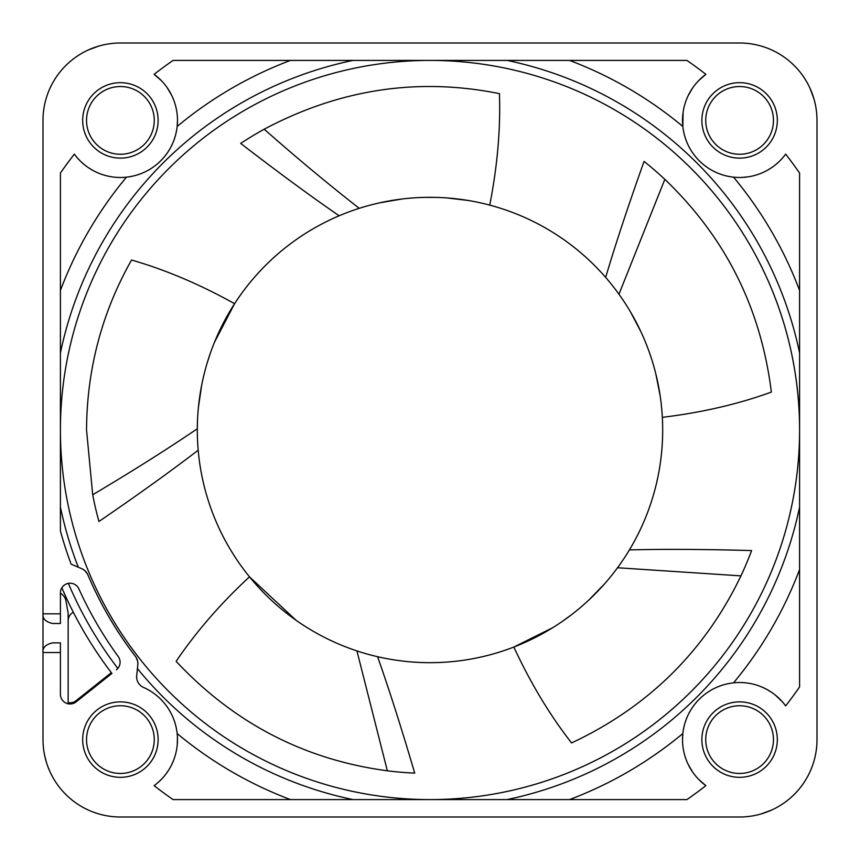 <?xml version="1.0" encoding="UTF-8"?>
<svg xmlns="http://www.w3.org/2000/svg" width="860" height="860" viewBox="0 0 860 860"><rect width="100%" height="100%" fill="white"/><g stroke="black" fill="none" stroke-linecap="round" stroke-linejoin="round"><path stroke-width="1.29" d="M294.464 817L739.6 817A77.4 77.4 0 0 0 817 739.6L817 120.4A77.4 77.4 0 0 0 739.6 43L120.4 43A77.4 77.4 0 0 0 43 120.4L43 613.825C42.473 618.727 45.698 621.952 52.675 623.5L60.415 623.5L60.415 613.825L43 613.825L43 739.6A77.4 77.4 0 0 0 120.4 817L294.55 817M60.415 593.185A11.61 11.61 0 0 1 66.048 601.226L68.155 613.201L68.155 703.792M92.267 758.445A33.862 33.862 0 0 0 154.262 739.6A33.862 33.862 0 0 0 116.992 705.909A33.862 33.862 0 0 0 86.537 739.6A33.862 33.862 0 0 0 120.4 773.462A33.862 33.862 0 0 1 86.537 739.6A33.862 33.862 0 0 1 118.304 705.802A33.862 33.862 0 0 0 86.537 739.6M46.504 762.637L44.709 755.757M49.858 771.463L48.181 767.432M73.326 612.255A9.675 9.675 0 0 0 68.155 620.823M60.415 652.525L60.415 642.85L52.675 642.85C45.698 644.398 42.473 647.623 43 652.525L60.415 652.525L60.415 694.321A9.675 9.675 0 0 0 76.11 701.889L111.907 673.423A400.545 400.545 0 0 1 61.855 587.81L62.651 586.703M116.938 669.381L116.444 669.811A9.675 9.675 0 0 0 118.239 656.556A385.377 385.377 0 0 1 78.905 588.896A9.675 9.675 0 0 0 60.415 592.884L60.415 613.825M66.478 583.886L68.37 583.37A392.805 392.805 0 0 0 117.841 668.446M43 652.525L43 739.6L43 652.525M705.888 74.336A450.124 450.124 0 0 0 686.946 60.415L173.053 60.415A450.124 450.124 0 0 0 154.112 74.336A57.082 57.082 0 0 1 120.4 177.482A57.082 57.082 0 0 1 74.336 154.112A450.124 450.124 0 0 0 60.415 173.053L60.415 530.975A383.13 383.13 0 0 0 71.133 564.16L81.84 568.729A11.61 11.61 0 0 1 87.87 574.835A371.52 371.52 0 0 0 135.471 656.449A11.61 11.61 0 0 1 137.815 664.716L136.697 675.616A11.61 11.61 0 0 0 143.534 687.419A57.082 57.082 0 0 1 154.112 785.664A450.124 450.124 0 0 0 173.053 799.585L686.946 799.585A450.124 450.124 0 0 0 705.888 785.664A57.082 57.082 0 0 1 739.6 682.517A57.082 57.082 0 0 1 785.664 705.888A450.124 450.124 0 0 0 799.585 686.946L799.585 173.053A450.124 450.124 0 0 0 785.664 154.112A57.082 57.082 0 0 1 688.699 146.232A57.082 57.082 0 0 1 705.888 74.336L698.632 80.646M680.174 817L686.71 817M771.71 810.023L761.207 813.925M760.498 814.13L759.52 814.399M758.24 814.721L756.692 815.087M754.876 815.474L752.812 815.861M705.737 739.6A33.862 33.862 0 0 0 739.6 773.462A33.862 33.862 0 0 1 708.253 752.414A33.862 33.862 0 0 0 772.441 747.856A33.862 33.862 0 0 0 755.607 709.758A33.862 33.862 0 0 0 705.737 739.6M817 173.29L817 256.764M817 179.826L817 294.55M810.023 88.29L813.925 98.793M814.13 99.502L814.399 100.48M814.721 101.759L815.087 103.307M815.474 105.124L815.861 107.188M256.764 43L173.29 43M179.826 43L294.55 43M98.793 46.075L88.29 49.977M99.502 45.87L100.48 45.602M101.759 45.279L103.307 44.913M105.124 44.526L107.188 44.139M150.242 104.393A33.862 33.862 0 0 0 86.548 119.357A33.862 33.862 0 0 0 120.4 154.262A33.862 33.862 0 0 0 150.242 104.393A33.862 33.862 0 0 0 96.46 96.46M68.155 702.577A9.675 9.675 0 0 0 76.11 700.674L111.327 672.66M763.54 96.46A33.862 33.862 0 0 0 739.6 86.537A33.862 33.862 0 0 1 741.686 86.602A33.862 33.862 0 0 0 705.748 119.357A33.862 33.862 0 0 0 755.607 150.242A33.862 33.862 0 0 0 741.686 86.602A33.862 33.862 0 0 1 755.607 150.242M60.415 372.09L60.415 427.957M405.21 799.585L430 799.585A369.585 369.585 0 0 1 60.415 430L60.415 352.965A377.529 377.529 0 0 1 352.955 60.415M799.585 507.034A377.529 377.529 0 0 1 507.034 799.585L432.171 799.585A369.585 369.585 0 0 0 432.902 799.574A369.585 369.585 0 0 0 799.585 430L799.585 427.979A369.585 369.585 0 0 0 430 60.415A369.585 369.585 0 0 1 799.585 430A369.585 369.585 0 0 1 430 799.585A369.585 369.585 0 0 1 60.426 432.902L60.415 430A369.585 369.585 0 0 1 430 60.415A369.585 369.585 0 0 1 799.585 430A369.585 369.585 0 0 0 799.574 427.979A369.585 369.585 0 0 0 430 60.415A369.585 369.585 0 0 0 60.415 430M739.6 705.737A33.862 33.862 0 0 0 708.253 752.414A33.862 33.862 0 0 1 755.607 709.758A33.862 33.862 0 0 0 739.6 705.737M120.4 705.737A33.862 33.862 0 0 0 118.304 705.802A33.862 33.862 0 0 1 154.262 739.6A33.862 33.862 0 0 0 120.4 705.737M150.242 755.607A33.862 33.862 0 0 0 154.262 739.6A33.862 33.862 0 0 1 122.496 773.398M137.697 665.93L137.858 664.242M137.869 663.952L137.686 661.437M137.654 661.265L136.084 657.33M87.408 573.867L84.764 570.567M84.624 570.449L82.528 569.051M137.557 667.22L137.181 670.94M137.417 668.586A377.529 377.529 0 0 0 352.965 799.585L389.021 799.585M197.316 430A232.684 232.684 0 0 1 197.499 420.658L197.316 428.785C165.4 450.371 130.516 472.355 92.697 494.747L86.537 430C86.881 369.209 101.888 312.546 131.548 260.021C165.561 269.814 199.907 284.37 234.587 303.688L214.538 342.151A232.684 232.684 0 0 1 339.152 215.785C311.094 196.488 278.274 172.376 240.692 143.416A343.462 343.462 0 0 1 264.192 129.215C339.786 89.096 418.196 77.239 499.434 93.632C500.627 129.011 497.402 166.174 489.738 205.121A232.684 232.684 0 0 1 585.918 257.28A232.684 232.684 0 0 0 214.763 341.592A232.684 232.684 0 0 0 419.497 662.447A232.684 232.684 0 0 0 585.918 257.28M198.402 407.5A232.684 232.684 0 0 1 201.638 385.387L198.402 407.5M207.131 363.135A232.684 232.684 0 0 1 210.205 353.643L207.131 363.135M359.254 208.335L359.254 208.335C328.864 184.642 297.173 158.272 264.192 129.215M379.787 202.799A232.684 232.684 0 0 1 401.781 199.036L379.787 202.799M424.614 197.381A232.684 232.684 0 0 1 435.794 197.392L424.614 197.381M446.899 197.929A232.684 232.684 0 0 1 468.367 200.498L446.899 197.929M432.171 799.574A369.585 369.585 0 0 1 430 799.585A369.585 369.585 0 0 0 432.171 799.574A369.585 369.585 0 0 0 432.902 799.574A369.585 369.585 0 0 0 799.585 430A369.585 369.585 0 0 0 799.574 427.979L799.585 352.965A377.529 377.529 0 0 0 507.045 60.415M729.764 176.633L726.152 175.881M722.712 174.924L719.433 173.806M716.326 172.516L713.37 171.097M710.586 169.56L707.984 167.926M705.566 166.227L703.34 164.486M701.287 162.712L699.374 160.906M697.557 159.003L695.783 156.982M694.031 154.778L692.3 152.36M690.623 149.726L689.043 146.909M687.591 143.921L687.312 143.298M686.269 140.76L685.119 137.439M684.151 133.956L683.378 130.29M692.504 88.15L688.215 95.546M684.947 103.92L684.452 105.683M683.076 112.466L682.84 126.452A395.052 395.052 0 0 0 569.557 60.415M799.585 290.443A395.052 395.052 0 0 0 733.548 177.16L735.289 177.321M735.408 177.332L737.106 177.429M742.062 177.429L748.211 176.827M762.712 172.591L764.97 171.538M767.184 170.377L771.399 167.807M775.365 164.894L779.063 161.648M779.515 161.207L782.503 158.057M799.585 574.147L799.585 579.747M799.585 527.943L799.585 548.594M799.585 456.789L799.585 482.438M799.585 569.557A395.052 395.052 0 0 1 733.548 682.84L735.268 682.679M735.3 682.679L737.289 682.561M740.815 682.528L741.986 682.571M742.072 682.571L744.685 682.743M747.351 683.044L748.211 683.173M753.134 684.141L754.123 684.399M757.208 685.302L758.004 685.56M762.712 687.409L766.4 689.204M767.184 689.623L771.399 692.192M775.365 695.106L782.503 701.943M729.764 683.367L726.152 684.119M722.712 685.076L719.444 686.194M716.326 687.473L713.37 688.903M710.586 690.44L707.984 692.074M705.566 693.773L703.351 695.504M701.298 697.277L699.384 699.094M697.557 700.986L695.794 703.007M694.041 705.211L692.311 707.63M690.634 710.274L689.053 713.091M687.591 716.079L687.28 716.767M686.28 719.229L685.119 722.55M684.151 726.044L683.378 729.699M705.888 785.664L698.739 779.461M692.708 772.162L688.333 764.712M685.054 756.445L684.452 754.327M682.517 739.837L682.84 733.548A395.052 395.052 0 0 1 569.557 799.585M146.523 688.849L149.361 690.408M152.026 692.085L154.477 693.805M156.713 695.557L158.756 697.32M160.669 699.148L162.486 701.04M164.26 703.061L166.001 705.264M166.819 706.372L167.721 707.683M169.388 710.306L170.968 713.112M172.419 716.101L173.387 718.358M173.731 719.25L174.859 722.486M175.849 726.055L176.623 729.71M141.803 686.463L141.008 685.882M138.503 683.13L138.019 682.292M137.589 681.421L137.245 680.507M136.955 679.529L136.783 678.647M136.632 676.637L136.933 673.283M290.443 799.585A395.052 395.052 0 0 1 177.16 733.548L177.31 735.182M177.321 735.279L177.429 737.063M177.439 737.289L177.268 744.502M158.369 782.224L162.207 778.472M165.657 774.398L168.7 770.022M171.344 765.346L173.57 760.38M174.548 757.66L175.322 755.155M176.633 130.236L175.881 133.848M174.924 137.288L173.806 140.567M172.516 143.674L171.097 146.63M169.56 149.414L167.926 152.016M166.227 154.434L164.486 156.66M162.712 158.713L160.906 160.626M159.003 162.443L156.982 164.217M154.778 165.969L152.36 167.7M149.726 169.377L146.909 170.957M143.921 172.408L143.298 172.688M140.76 173.731L137.439 174.881M133.956 175.849L130.29 176.623M77.497 158.057L80.324 161.046M80.937 161.648L84.635 164.894M88.602 167.807L92.816 170.377M95.428 171.731L97.287 172.591M115.799 177.3L117.938 177.429M118.067 177.439L119.185 177.472M122.883 177.429L124.571 177.332M124.711 177.321L126.452 177.16A395.052 395.052 0 0 0 60.415 290.443M154.112 74.336L161.261 80.539M167.291 87.838L171.667 95.288M174.946 103.555L175.548 105.672M177.482 120.163L177.16 126.452A395.052 395.052 0 0 1 290.443 60.415M296.066 620.275L249.486 576.823C220.934 603.204 196.478 631.369 176.117 661.318C234.081 723.206 304.483 759.702 387.344 770.807L356.921 650.88M356.9 650.902A232.684 232.684 0 0 0 377.583 656.707C388.946 688.806 401.319 727.614 414.713 773.118A343.462 343.462 0 0 1 387.344 770.807M198.198 450.199C171.183 470.925 138.095 494.693 98.943 521.493A343.462 343.462 0 0 1 92.697 494.747M630.541 311.997L640.904 331.702M649.537 352.912L651.235 357.91M655.933 374.369L660.125 395.611M604.171 584.295L588.595 600.269M571.083 615.029L562.032 621.597M552.743 627.682L513.85 647.053C530.545 683.066 549.776 715.025 571.545 742.943C648.268 706.952 704.738 651.267 740.944 575.878L617.523 567.75M629.413 549.905C663.447 549.024 704.179 549.239 751.608 550.572A343.462 343.462 0 0 1 740.944 575.878M605.666 277.404C615.33 244.756 628.133 206.088 644.054 161.4A343.462 343.462 0 0 1 664.834 179.353L618.963 294.217M664.834 179.353C725.432 237.263 760.949 308.181 771.366 392.085C738.084 404.168 701.749 412.574 662.34 417.326M739.6 777.332A37.733 37.733 0 0 0 757.434 706.35A37.733 37.733 0 0 0 704.673 753.887A37.733 37.733 0 0 0 739.6 777.332M153.65 102.566A37.733 37.733 0 0 0 82.689 119.239A37.733 37.733 0 0 0 120.4 158.132A37.733 37.733 0 0 0 153.65 102.566M757.434 153.65A37.733 37.733 0 0 0 739.6 82.668A37.733 37.733 0 0 0 701.889 119.239A37.733 37.733 0 0 0 757.434 153.65M158.132 739.621A37.733 37.733 0 0 0 118.067 701.943A37.733 37.733 0 0 0 82.668 739.578A37.733 37.733 0 0 0 122.733 777.257A37.733 37.733 0 0 0 158.132 739.621M64.489 584.993L63.511 585.8M78.271 567.159A377.529 377.529 0 0 1 60.415 507.034M430 799.585L432.902 799.574"/></g></svg>
